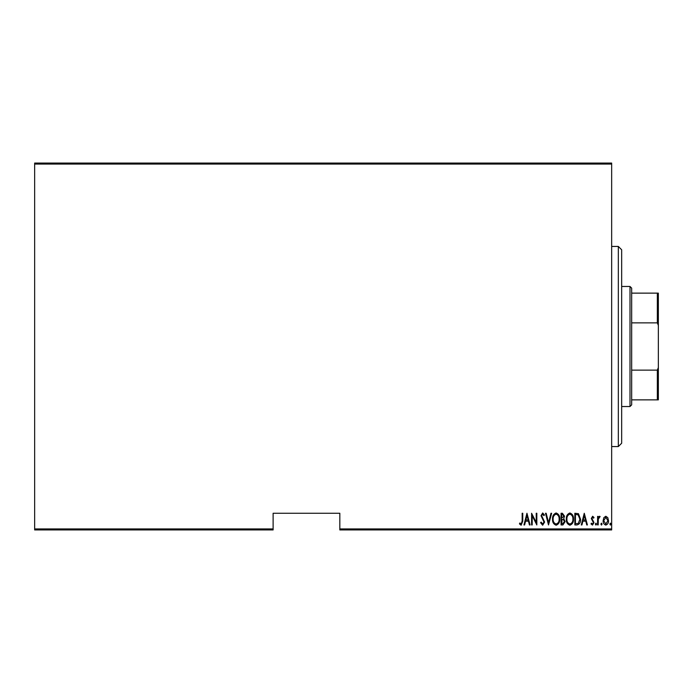 <?xml version="1.0" encoding="UTF-8"?>
<svg xmlns="http://www.w3.org/2000/svg" width="693" height="693" viewBox="0 0 693 693"><rect width="100%" height="100%" fill="white"/><g stroke="black" fill="none" stroke-linecap="round" stroke-linejoin="round"><path stroke-width="1.04" d="M611.659 528.941L611.659 529.937L339.83 529.937L339.83 528.941L611.659 528.941L611.659 164.059L34.65 164.059L34.65 163.063L611.659 163.063L611.659 164.059M34.65 528.941L273.12 528.941L273.12 529.937L34.65 529.937L34.65 164.059M603.837 517.671L605.821 516.259L607.796 517.662L608.515 520.694C608.636 522.938 607.744 524.402 605.821 525.086C603.898 524.402 602.997 522.938 603.127 520.694L603.837 517.671M597.591 524.939L597.591 516.406L598.189 516.406L598.189 517.662L599.54 516.259L600.129 516.554L598.31 519.144L598.189 524.939L597.591 524.939M592.636 516.259L593.996 517.472L593.572 518.199L592.619 517.307L591.9 518.451L593.996 522.626L592.48 525.086L590.999 523.934L591.415 523.146L592.463 524.038L593.399 522.669L591.302 518.494L592.636 516.259M576.992 524.939L574.843 524.939L574.843 513.262L578.438 513.686L580.526 519.248C580.812 522.323 579.625 524.22 576.992 524.939M561.07 524.939L561.07 513.262L562.378 513.262L564.509 516.155L563.738 518.641L565.116 521.621L562.924 524.939L561.07 524.939M548.501 524.939L545.504 513.262L546.162 513.262L548.57 522.687L550.987 513.262L551.645 513.262L548.501 524.939M532.189 524.939L531.592 524.939L531.592 513.262L536.226 522.47L536.226 513.262L536.824 513.262L536.824 524.939L532.189 515.757L532.189 524.939M522.158 521.032L522.158 513.262L522.756 513.262L522.756 521.145L521.136 525.233L519.464 523.891L519.828 522.99L521.188 524.038L522.158 521.032M339.83 528.941L339.83 513.262L273.12 513.262L273.12 528.941M526.949 513.262L530.093 524.939L529.435 524.939L528.482 521.197L525.563 521.197L524.61 524.939L523.951 524.939L526.949 513.262M542.654 525.233L540.566 522.687L541.155 522.098L542.662 524.038L544.005 522.063L541.016 515.687L542.671 512.967L544.455 514.942L543.901 515.661L542.593 514.163L541.614 515.644L544.611 522.08L542.654 525.233M552.538 519.152C552.338 516.094 553.516 514.033 556.089 512.967C558.723 513.963 559.935 516.008 559.727 519.1C559.927 522.158 558.731 524.203 556.141 525.233C553.551 524.237 552.347 522.21 552.538 519.152M566.311 519.152C566.103 516.094 567.29 514.033 569.854 512.967C572.487 513.963 573.7 516.008 573.492 519.1C573.691 522.158 572.496 524.203 569.915 525.233C567.316 524.237 566.12 522.21 566.311 519.152M584.268 513.262L587.413 524.939L586.754 524.939L585.802 521.197L582.882 521.197L581.929 524.939L581.271 524.939L584.268 513.262M595.339 524.116L595.945 523.146L596.543 524.116L595.945 525.086L595.339 524.116M600.883 524.116L601.481 523.146L602.078 524.116L601.481 525.086L600.883 524.116M609.857 524.116L610.455 523.146L611.061 524.116L610.455 525.086L609.857 524.116M528.17 520.001L527.026 515.514L525.874 520.001L528.17 520.001M559.121 519.092C559.268 516.606 558.263 514.96 556.115 514.163C553.984 514.986 552.988 516.649 553.135 519.152C552.997 521.621 553.993 523.258 556.115 524.038C558.281 523.258 559.286 521.604 559.121 519.092M562.491 514.466L561.668 514.466L561.668 518.199L563.911 516.181L562.491 514.466M562.066 519.404L561.668 523.743L562.551 523.743L564.509 521.621L563.331 519.542L562.066 519.404M572.894 519.092C573.042 516.606 572.037 514.96 569.889 514.163C567.749 514.986 566.753 516.649 566.909 519.152C566.761 521.621 567.758 523.258 569.889 524.038C572.046 523.258 573.05 521.604 572.894 519.092M575.441 514.466L575.441 523.743L578.248 523.44L579.928 519.248L578.083 514.786L575.441 514.466M585.49 520.001L584.346 515.514L583.194 520.001L585.49 520.001M607.917 520.703L605.821 517.307L603.724 520.703L605.821 524.038L607.917 520.703M618.329 246.439L621.664 249.775L621.664 443.225L618.329 446.561L618.329 246.439L611.659 246.439M629.998 286.469L631.669 288.132L631.669 404.868L629.998 406.531L629.998 286.469L621.664 286.469M631.669 293.139L658.35 293.139L658.35 399.861L657.345 399.861L657.345 370.14L658.35 367.55M631.669 370.14L657.345 370.14M658.35 325.45L657.345 322.86L657.345 293.139M631.669 322.86L657.345 322.86M631.669 399.861L657.345 399.861M618.329 446.561L611.659 446.561M629.998 406.531L621.664 406.531"/></g></svg>
